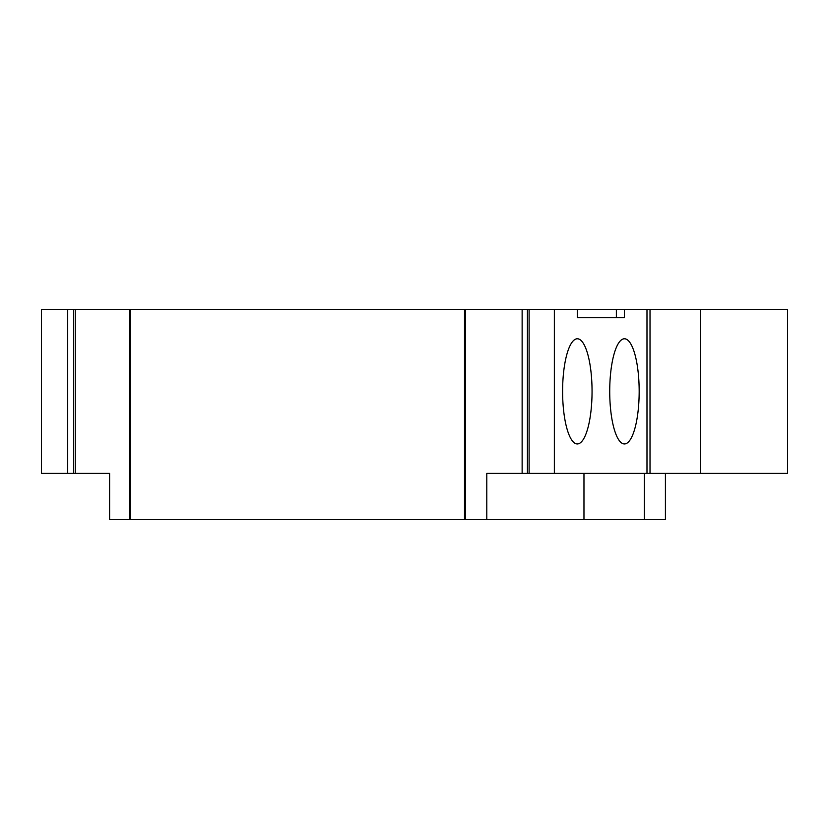 <?xml version="1.0" encoding="UTF-8"?>
<svg xmlns="http://www.w3.org/2000/svg" width="829" height="829" viewBox="0 0 829 829"><rect width="100%" height="100%" fill="white"/><g stroke="black" fill="none" stroke-linecap="round" stroke-linejoin="round"><path stroke-width="1.24" d="M41.45 473.4L75.273 473.4L75.273 309.331L41.45 309.331L41.45 473.4M522.135 473.4L527.431 473.4L527.431 309.331L522.135 309.331L522.135 473.4L486.789 473.4L486.789 519.669L109.604 519.669L109.604 473.4L75.273 473.4M527.431 473.4L554.352 473.4L554.352 309.331L577.326 309.331L577.326 317.745L624.444 317.745L624.444 309.331L787.55 309.331L787.55 473.4L650.019 473.4L650.019 309.331M650.019 473.4L554.352 473.4M486.789 519.669L644.382 519.669L644.382 473.4M665.418 473.4L665.418 519.669L644.382 519.669M700.629 473.4L700.629 309.331M646.983 473.4L646.983 309.331M562.601 391.361A52.59 14.725 -90 0 1 577.326 338.771A52.59 14.725 -90 0 1 592.051 391.361A52.59 14.725 -90 0 1 577.326 443.95A52.59 14.725 -90 0 1 562.601 391.361M609.719 391.361A52.59 14.725 -90 0 1 624.444 338.771A52.59 14.725 -90 0 1 639.169 391.361A52.59 14.725 -90 0 1 624.444 443.95A52.59 14.725 -90 0 1 609.719 391.361M529.109 473.4L529.109 309.331L527.431 309.331M554.352 309.331L529.109 309.331M522.135 309.331L465.587 309.331L465.587 519.669M583.968 519.669L583.968 473.4M130.298 519.669L130.298 309.331L465.587 309.331M464.499 519.669L464.499 309.331M129.79 519.669L129.79 309.331L75.273 309.331M73.594 473.4L73.594 309.331M67.698 473.4L67.698 309.331M624.444 309.331L616.361 309.331L616.361 317.745L577.326 317.745M577.326 309.331L616.361 309.331"/></g></svg>
